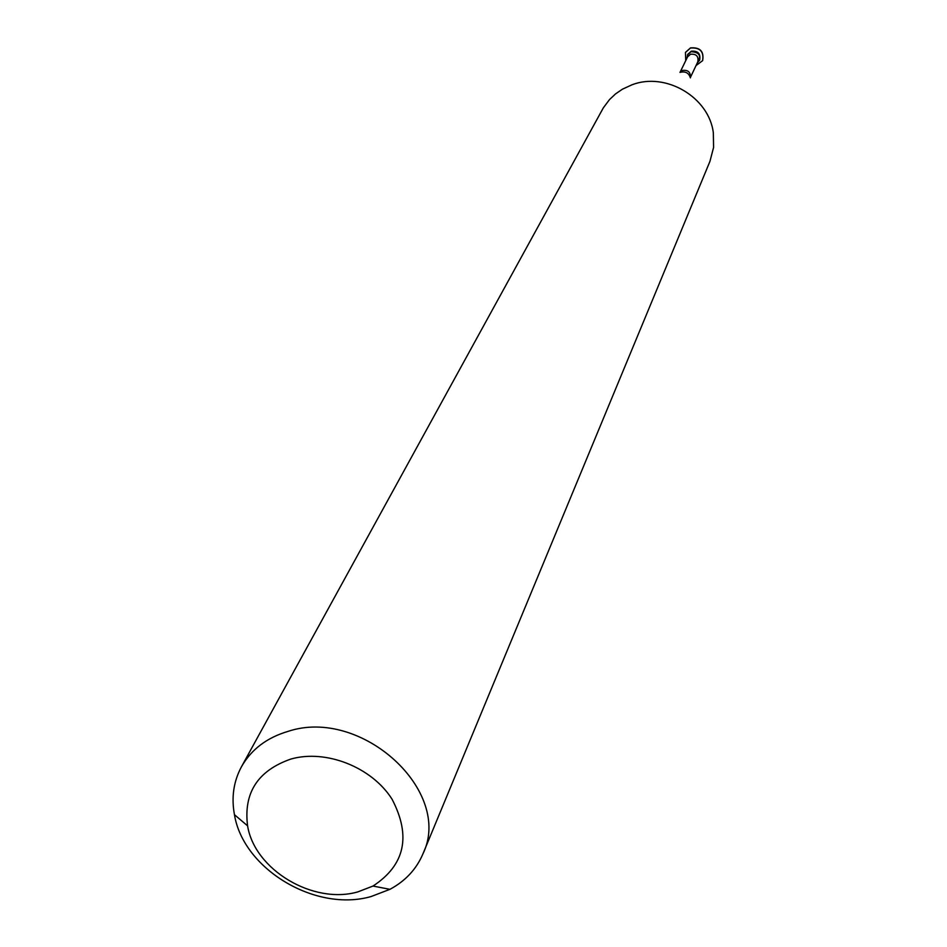 <?xml version="1.0" encoding="UTF-8"?>
<svg xmlns="http://www.w3.org/2000/svg" width="947" height="947" viewBox="0 0 947 947"><rect width="100%" height="100%" fill="white"/><g stroke="black" fill="none" stroke-linecap="round" stroke-linejoin="round"><path stroke-width="1.42" d="M290.824 759.068C325.981 749.006 371.887 767.188 392.082 799.256C411.306 836.189 404.949 865.108 373 886.049L357.859 891.885C313.232 904.811 254.601 869.808 247.593 825.843C243.391 792.888 257.797 770.633 290.824 759.068M287.995 731.392C361.458 706.793 453.577 791.514 422.907 853.945C416.372 869.239 405.375 881.03 389.927 889.328L371.117 896.537C315.742 912.494 243.296 869.263 234.454 814.692C231.257 797.445 233.578 781.488 241.426 766.833C251.215 749.527 266.734 737.713 287.995 731.392M241.426 766.833L603.298 107.899L609.466 99.624L615.514 93.931L622.439 89.184L631.957 84.804C665.765 71.688 709.078 97.281 713.328 132.805L713.588 147.412L709.942 161.369L422.907 853.945M699.454 60.454C700.496 54.097 697.69 51.174 691.038 51.694L687.581 54.748L687.013 58.016L687.913 54.157L691.038 51.694C699.667 52.239 701.739 55.98 697.264 62.94L699.573 60.206M687.711 54.512L691.274 51.197C697.927 50.688 700.733 53.6 699.691 59.957M685.723 60.655L685.45 52.44L690.434 48.048C700.011 47.303 704.059 51.505 702.591 60.667L696.009 65.603M685.498 52.357L690.517 47.895C700.093 47.137 704.142 51.339 702.662 60.501L702.627 60.584M680.786 72.221C685.723 71.226 688.919 73.108 690.375 77.879M680.064 72.41L682.704 70.409C688.185 69.853 690.73 72.232 690.316 77.559M679.993 72.422L687.569 56.867L690.552 54.228C696.294 53.79 698.708 56.311 697.809 61.792L690.327 77.607M373 886.049L389.927 889.328M247.593 825.843L234.454 814.692"/></g></svg>
